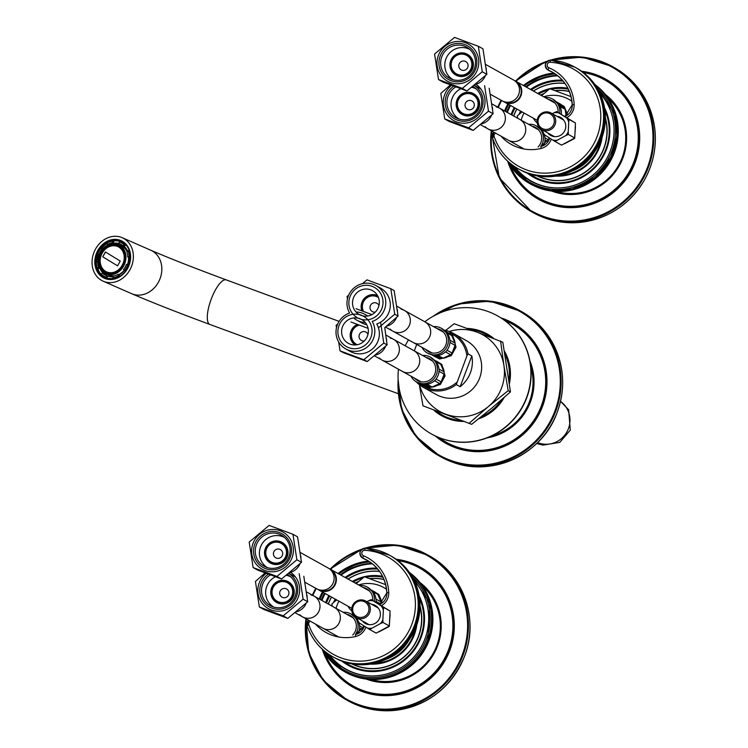 <?xml version="1.0" encoding="UTF-8"?>
<svg xmlns="http://www.w3.org/2000/svg" width="748" height="748" viewBox="0 0 748 748"><rect width="100%" height="100%" fill="white"/><g stroke="black" fill="none" stroke-linecap="round" stroke-linejoin="round"><path stroke-width="1.12" d="M551.697 191.067A55.791 54.445 -60.9 0 0 622.906 158.043A55.791 54.445 -60.9 0 0 605.422 94.538M510.286 165.635A67.666 66.03 -60.9 0 0 538.934 198.183A67.666 66.03 -60.9 0 0 633.771 162.082A67.666 66.03 -60.9 0 0 604.749 79.943A67.666 66.03 -60.9 0 0 583.375 72.575M352.654 609.19A8.312 8.106 119.1 0 1 365.033 602.037A8.312 8.106 119.1 0 1 364.734 616.343A8.312 8.106 119.1 0 1 352.654 609.19M351.71 609.311A9.5 9.266 119.1 0 1 365.65 601.018A9.5 9.266 119.1 0 1 369.129 613.818A9.5 9.266 119.1 0 1 351.71 609.311M367.371 560.364A40.364 39.392 -60.9 0 0 363.921 558.719A40.364 39.392 119.1 0 1 367.371 560.364M310.261 621.158A2.861 2.796 -60.9 0 0 308.812 624.683L307.054 625.739A58.166 56.764 -60.9 0 0 332.813 656.772L333.72 657.268A58.166 56.764 -60.9 0 0 411.606 634.052A58.166 56.764 -60.9 0 0 390.288 555.624L391.195 556.129A58.166 56.764 119.1 0 1 412.513 634.556A58.166 56.764 119.1 0 1 334.627 657.773L333.72 657.268A58.166 56.764 -60.9 0 0 411.606 634.052A58.166 56.764 -60.9 0 0 390.288 555.624L389.39 555.119A58.166 56.764 -60.9 0 0 365.454 548.191A2.375 0.468 -86.8 0 0 365.407 548.181C359.405 549.976 358.442 553.24 362.509 557.971A5.236 5.114 -60.9 0 0 363.014 558.214L364.828 559.224A40.364 39.392 119.1 0 1 367.82 560.626M365.361 548.191A5.236 5.114 -60.9 0 0 362.509 557.971L363.416 558.476A5.236 5.114 -60.9 0 0 363.921 558.719A5.236 5.114 -60.9 0 1 363.416 558.476L364.323 558.98A5.236 5.114 119.1 0 0 364.828 559.224M371.915 628.208L380.433 623.589A13.941 13.604 -60.9 0 0 382.883 619.69L383.35 609.985A13.941 13.604 -60.9 0 0 381.274 605.964L371.214 599.597L390.073 611.013L389.353 626.001L376.188 633.135L369.783 629.573L371.915 628.208A13.941 13.604 -60.9 0 1 367.399 628.077L359.349 623A13.941 13.604 -60.9 0 1 357.273 618.97L357.32 618.119M362.369 620.924A10.266 10.014 -60.9 0 0 380.358 615.034A10.266 10.014 -60.9 0 0 371.606 604.328M373.224 600.878A13.941 13.604 -60.9 0 0 368.708 600.747L366.913 601.719M356.459 618.493L357.273 618.951L357.338 621.719L359.349 623M367.399 628.077L369.783 629.573M380.433 623.589L382.948 622.439L389.353 626.001M382.948 622.439L382.883 619.69M383.35 609.985L383.668 607.451L390.073 611.013M383.668 607.451L381.274 605.964M371.214 599.597L368.708 600.747M401.237 309.261A11.874 11.585 119.1 0 1 409.558 324.866A11.874 11.585 119.1 0 1 390.204 329.092M433.503 326.614A14.249 13.903 119.1 0 1 448.398 341.322A14.249 13.903 119.1 0 1 421.956 347.362M436.972 328.55A12.464 12.164 119.1 0 1 445.069 346.642A12.464 12.164 119.1 0 1 425.425 349.288M446.369 331.934A13.651 13.324 119.1 0 1 448.323 332.823A13.651 13.324 119.1 0 1 448.361 332.851A13.651 13.324 119.1 0 1 453.363 351.251A13.651 13.324 119.1 0 1 435.084 356.703A13.651 13.324 119.1 0 1 435.065 356.693A13.651 13.324 119.1 0 1 433.26 355.487L432.559 355.104M448.361 332.851L448.323 332.823A13.651 13.324 119.1 0 1 450.1 334.019L445.668 331.551M446.799 332.804L451.717 335.543A13.651 13.324 119.1 0 1 455.008 343.033L450.006 340.247A13.651 13.324 119.1 0 1 450.053 342.509L455.055 345.296A13.651 13.324 119.1 0 1 452.11 353.056L447.108 350.27A13.651 13.324 119.1 0 1 445.556 351.943L450.567 354.73A13.651 13.324 119.1 0 1 443.106 358.217L438.094 355.431A13.651 13.324 119.1 0 1 435.86 355.534L440.871 358.32A13.651 13.324 119.1 0 1 435.046 356.684L435.084 356.703M449.95 342.453L450.053 342.509A110.087 3.553 -159.2 0 0 449.95 342.434A13.754 13.417 119.1 0 1 447.005 350.195A110.087 3.553 20.8 0 1 447.108 350.27M445.556 351.943A110.087 14.287 -115.1 0 1 445.406 351.925A13.754 13.417 119.1 0 1 437.945 355.412A110.087 14.287 64.9 0 0 438.094 355.431L438.048 355.403M435.86 355.534A110.087 23.749 -69.6 0 1 435.794 355.524A110.087 23.749 -69.6 0 1 435.626 355.515A13.754 13.417 119.1 0 1 435.224 355.496L427.51 353.168M441.367 328.279L447.407 333.608A13.754 13.417 119.1 0 1 449.894 340.097A110.087 19.308 -23.7 0 1 450.006 340.247M451.717 335.543L455.008 343.033M440.871 358.32L433.26 355.487M450.567 354.73L443.106 358.217M455.055 345.296L452.11 353.056M398.432 369.203A67.666 66.03 -60.9 0 0 431.587 434.036A67.666 66.03 -60.9 0 0 526.414 397.936A67.666 66.03 -60.9 0 0 497.392 315.787A67.666 66.03 -60.9 0 0 424.827 321.79A11.874 11.585 119.1 0 1 429.174 337.797A11.874 11.585 119.1 0 1 413.279 342.528L385.491 327.063M397.347 309.644A14.249 13.903 119.1 0 1 397.525 311.131M396.505 317.526A14.249 13.903 119.1 0 1 386.576 326.184M377.703 295.862A11.631 11.351 -60.9 0 0 362.144 310.962M378.46 297.526A10.547 10.294 -60.9 0 0 363.575 311.495M378.946 305.549A4.75 4.638 -60.9 0 0 370.288 305.82A4.75 4.638 -60.9 0 0 375.3 312.094M377.506 295.516A11.874 11.585 -60.9 0 0 361.892 310.869M353.43 297.947A13.651 13.324 119.1 0 1 372.569 290.663A13.651 13.324 119.1 0 1 377.572 309.074A13.651 13.324 119.1 0 1 353.43 297.947M349.999 296.666A17.4 16.989 119.1 0 1 379.245 291.468A17.4 16.989 119.1 0 1 368.54 319.639A17.4 16.989 119.1 0 1 349.999 296.666M394.738 314.225L398.067 316.067L394.149 290.57L390.83 288.719L394.738 314.225L378.451 327.83M380.582 322.201L383.789 343.061L387.109 344.912L384.762 327.643L398.067 316.067M368.091 328.363L350.98 322.005M347.437 298.91L347.072 296.498L348.661 295.17M362.425 283.679L366.988 279.855L390.83 288.719M376.001 285.558L380.526 288.083A19.775 19.298 119.1 0 1 390.213 307.045A19.775 19.298 119.1 0 1 376.749 323.987A19.775 19.298 119.1 0 1 373.729 347.764A19.775 19.298 119.1 0 1 350.335 351.485L345.81 348.961A19.775 19.298 119.1 0 1 337.32 324.95A19.775 19.298 119.1 0 1 349.578 313.047A19.775 19.298 119.1 0 1 348.278 296.115A19.775 19.298 119.1 0 1 376.001 285.558A19.775 19.298 119.1 0 1 385.688 304.52A19.775 19.298 119.1 0 1 372.224 321.472A19.775 19.298 119.1 0 1 369.203 345.249A19.775 19.298 119.1 0 1 345.81 348.961M366.716 324.651A19.775 19.298 119.1 0 1 361.284 322.64L356.759 320.125A19.775 19.298 119.1 0 1 353.645 317.947M365.248 322.5A19.775 19.298 119.1 0 1 356.759 320.125M329.344 568.76A11.874 11.585 119.1 0 1 335.6 583.73A11.874 11.585 119.1 0 1 317.872 589.368M331.055 570.266A11.351 11.08 119.1 0 1 320.06 590.032M359.545 585.478A14.249 13.903 119.1 0 1 374.327 601.327M351.812 610.882A14.249 13.903 119.1 0 1 347.998 606.226M363.023 587.414A12.464 12.164 119.1 0 1 372.682 600.41M372.42 590.808A13.651 13.324 119.1 0 1 374.365 591.696A13.651 13.324 119.1 0 1 374.411 591.715A13.651 13.324 119.1 0 1 381.171 603.627M374.411 591.715L374.365 591.696A13.651 13.324 119.1 0 1 376.151 592.884L371.719 590.415M372.841 591.677L377.759 594.417A13.651 13.324 119.1 0 1 381.059 601.906L376.048 599.12A13.651 13.324 119.1 0 1 376.104 601.373L380.676 603.926M376.001 601.317L376.104 601.373A110.087 3.553 -159.2 0 0 376.001 601.308A13.754 13.417 119.1 0 1 375.917 602.205M367.418 587.143L373.458 592.472A13.754 13.417 119.1 0 1 375.945 598.961A110.087 19.308 -23.7 0 1 376.048 599.12M377.759 594.417L381.059 601.906M300.313 552.51L328.25 568.059A11.874 11.585 119.1 0 1 332.598 584.066A11.874 11.585 119.1 0 1 316.703 588.807L304.978 582.281M300.761 555.923A14.249 13.903 119.1 0 1 300.948 557.41M299.929 563.805A14.249 13.903 119.1 0 1 290 572.454M284.399 537.419A17.335 16.914 -60.9 0 0 260.547 546.9A17.335 16.914 -60.9 0 0 267.55 567.695M265.484 548.686A11.631 11.351 -60.9 0 0 277.882 564.039A11.631 11.351 -60.9 0 0 285.035 545.208A11.631 11.351 -60.9 0 0 265.484 548.686M266.484 549.06A10.547 10.294 -60.9 0 0 277.723 562.973A10.547 10.294 -60.9 0 0 284.203 545.9A10.547 10.294 -60.9 0 0 266.484 549.06M273.703 552.099A4.75 4.638 -60.9 0 0 282.099 555.96A4.75 4.638 -60.9 0 0 280.36 549.565A4.75 4.638 -60.9 0 0 273.703 552.099M265.316 548.63A11.874 11.585 -60.9 0 0 286.306 558.307A11.874 11.585 -60.9 0 0 281.949 542.3A11.874 11.585 -60.9 0 0 265.316 548.63M270.496 563.094A11.874 11.585 -60.9 0 0 270.589 563.141A11.874 11.585 -60.9 0 0 286.484 558.401A11.874 11.585 -60.9 0 0 282.043 542.347M253.02 543.385A21.299 20.785 119.1 0 1 288.803 537.017A21.299 20.785 119.1 0 1 275.713 571.481A21.299 20.785 119.1 0 1 253.02 543.385M290.215 557.204A19.336 18.868 -60.9 0 0 269.607 531.697A19.336 18.868 -60.9 0 0 257.723 562.982A19.336 18.868 -60.9 0 0 290.215 557.204M296.872 559.785L276.947 576.428L253.114 567.564L249.196 542.057L269.121 525.414L292.964 534.278L296.872 559.785L301.481 562.346L297.573 536.84L292.964 534.278M276.947 576.428L281.566 578.989L301.481 562.346M253.114 567.564L257.723 570.126L281.566 578.989M288.934 556.764A17.746 17.316 -60.9 0 0 257.555 542.3A17.746 17.316 -60.9 0 0 264.063 566.236A17.746 17.316 -60.9 0 0 288.934 556.764M283.511 536.671A17.746 17.316 -60.9 0 0 278.443 535.643M262.903 563.562A17.746 17.316 -60.9 0 0 266.447 567.33M538.036 121.176A8.312 8.106 119.1 0 1 550.416 114.014A8.312 8.106 119.1 0 1 550.117 128.329A8.312 8.106 119.1 0 1 538.036 121.176M537.092 121.298A9.5 9.266 119.1 0 1 551.033 113.004A9.5 9.266 119.1 0 1 554.511 125.804A9.5 9.266 119.1 0 1 537.092 121.298M552.753 72.35A40.364 39.392 -60.9 0 0 549.303 70.705A40.364 39.392 119.1 0 1 552.753 72.35M495.644 133.144A2.861 2.796 -60.9 0 0 494.185 136.66L492.436 137.726A58.166 56.764 -60.9 0 0 518.196 168.749L519.093 169.254A58.166 56.764 -60.9 0 0 596.988 146.038A58.166 56.764 -60.9 0 0 575.67 67.6L576.577 68.105A58.166 56.764 119.1 0 1 597.895 146.543A58.166 56.764 119.1 0 1 520 169.759L519.093 169.254A58.166 56.764 -60.9 0 0 596.988 146.038A58.166 56.764 -60.9 0 0 575.67 67.6L574.763 67.105A58.166 56.764 -60.9 0 0 550.827 60.177A2.375 0.468 -86.8 0 1 550.827 60.177C544.787 61.962 543.815 65.226 547.891 69.957A5.236 5.114 -60.9 0 0 548.396 70.2L550.21 71.21A40.364 39.392 119.1 0 1 553.202 72.603M550.743 60.177A5.236 5.114 -60.9 0 0 547.891 69.957L548.798 70.452A5.236 5.114 -60.9 0 0 549.303 70.705A5.236 5.114 -60.9 0 1 548.798 70.452L549.705 70.957A5.236 5.114 119.1 0 0 550.21 71.21M557.297 140.194L565.815 135.575A13.941 13.604 -60.9 0 0 568.265 131.676L568.723 121.971A13.941 13.604 -60.9 0 0 566.657 117.941L556.596 111.583L575.455 122.999L574.735 137.987L561.57 145.121L555.166 141.559L557.297 140.194A13.941 13.604 -60.9 0 1 552.781 140.063L544.722 134.977A13.941 13.604 -60.9 0 1 542.655 130.956L542.693 130.096M547.751 132.91A10.266 10.014 -60.9 0 0 565.74 127.01A10.266 10.014 -60.9 0 0 556.989 116.314M558.606 112.864A13.941 13.604 -60.9 0 0 554.09 112.733L552.295 113.705M541.832 130.479L542.655 130.937L542.721 133.705L544.722 134.977M552.781 140.063L555.166 141.559M565.815 135.575L568.33 134.425L574.735 137.987M568.33 134.425L568.265 131.676M568.723 121.971L569.041 119.437L575.455 122.999M569.041 119.437L566.657 117.941M556.596 111.583L554.09 112.733M500.571 340.995L503.928 365.576A43.926 42.86 -60.9 0 0 476.906 332.112L502.834 342.247L510.454 391.915L491.511 408.371L471.651 424.322L422.975 405.809L419.506 385.8M471.651 424.322L422.975 405.809M445.032 330.925L454.148 323.734L476.906 332.112A43.926 42.86 -60.9 0 0 449.249 331.486M419.544 384.846A43.926 42.86 -60.9 0 0 445.733 414.186A43.926 42.86 -60.9 0 0 488.341 406.613A43.926 42.86 -60.9 0 0 503.928 365.576L508.191 390.652L488.341 406.613L469.389 423.069M510.454 391.915L508.191 390.652M497.504 315.852A67.666 66.03 119.1 0 1 497.616 315.918A67.666 66.03 119.1 0 1 526.639 398.058A67.666 66.03 119.1 0 1 431.811 434.158A67.666 66.03 119.1 0 1 431.699 434.102M408.511 339.873A67.666 66.03 -60.9 0 0 405.21 345.8M390.288 338.096A11.874 11.585 119.1 0 1 398.6 353.701A11.874 11.585 119.1 0 1 379.245 357.927M422.545 355.45A14.249 13.903 119.1 0 1 437.44 370.157A14.249 13.903 119.1 0 1 410.998 376.197M426.014 357.385A12.464 12.164 119.1 0 1 434.111 375.477A12.464 12.164 119.1 0 1 414.476 378.133M437.384 361.667A13.651 13.324 119.1 0 1 437.412 361.686A13.651 13.324 119.1 0 1 442.414 380.096A13.651 13.324 119.1 0 1 424.125 385.538A13.651 13.324 119.1 0 1 424.107 385.529L424.088 385.519A13.651 13.324 119.1 0 1 422.311 384.322L421.61 383.939M435.42 360.779A13.651 13.324 119.1 0 1 439.141 362.855L434.719 360.386M435.841 361.639L440.759 364.379A13.651 13.324 119.1 0 1 444.05 371.868L439.048 369.082A13.651 13.324 119.1 0 1 439.095 371.345L444.106 374.131A13.651 13.324 119.1 0 1 441.152 381.891L436.149 379.114A13.651 13.324 119.1 0 1 434.607 380.779L439.609 383.565A13.651 13.324 119.1 0 1 432.148 387.053L427.145 384.266A13.651 13.324 119.1 0 1 424.911 384.369L429.913 387.155A13.651 13.324 119.1 0 1 424.088 385.519M438.992 371.289L439.095 371.345A110.087 3.553 -159.2 0 0 439.001 371.27A13.754 13.417 119.1 0 1 436.047 379.04A110.087 3.553 20.8 0 1 436.149 379.114M434.607 380.779A110.087 14.287 -115.1 0 1 434.448 380.76A13.754 13.417 119.1 0 1 426.986 384.257A110.087 14.287 64.9 0 0 427.145 384.266L427.089 384.238M424.911 384.369A110.087 23.749 -69.6 0 1 424.836 384.369A110.087 23.749 -69.6 0 1 424.677 384.36A13.754 13.417 119.1 0 1 424.275 384.332L416.561 382.004M430.418 357.114L436.458 362.443A13.754 13.417 119.1 0 1 438.945 368.932A110.087 19.308 -23.7 0 1 439.048 369.082M440.759 364.379L444.05 371.868M429.913 387.155L422.311 384.322M439.609 383.565L432.148 387.053M444.106 374.131L441.152 381.891M385.94 335.076L413.868 350.625A11.874 11.585 119.1 0 1 418.226 366.632A11.874 11.585 119.1 0 1 402.331 371.373L374.533 355.898M386.389 338.489A14.249 13.903 119.1 0 1 386.566 339.975M385.557 346.361A14.249 13.903 119.1 0 1 375.627 355.019M357.675 324.492A11.631 11.351 -60.9 0 0 355.459 344.978M359.255 325.081A10.547 10.294 -60.9 0 0 357.273 344.753M367.988 334.384A4.75 4.638 -60.9 0 0 359.33 334.655A4.75 4.638 -60.9 0 0 364.351 340.929M357.413 324.398A11.874 11.585 -60.9 0 0 355.066 344.996M342.481 326.783A13.651 13.324 119.1 0 1 361.611 319.499A13.651 13.324 119.1 0 1 366.614 337.909A13.651 13.324 119.1 0 1 342.481 326.783M339.04 325.511A17.4 16.989 119.1 0 1 368.287 320.303A17.4 16.989 119.1 0 1 357.591 348.475A17.4 16.989 119.1 0 1 339.04 325.511M383.789 343.061L363.865 359.704L367.184 361.555L387.109 344.912M363.865 359.704L340.031 350.84L343.351 352.691L367.184 361.555M340.031 350.84L338.666 341.958M336.488 327.755L336.114 325.333L337.713 324.006M356.039 308.69L371.924 314.599M356.095 312.01A19.775 19.298 119.1 0 1 365.043 314.394A19.775 19.298 119.1 0 1 367.511 316.03M496.279 106.927A11.874 11.585 119.1 0 1 504.591 122.532A11.874 11.585 119.1 0 1 485.246 126.758M528.537 124.28A14.249 13.903 119.1 0 1 542.711 133.537M542.786 133.742A14.249 13.903 119.1 0 1 540.813 146.458M532.015 126.216A12.464 12.164 119.1 0 1 538.111 146.991M541.412 129.61A13.651 13.324 119.1 0 1 542.693 130.143M540.711 129.217L542.683 130.32M544.235 134.668A13.754 13.417 119.1 0 1 544.937 137.763A110.087 19.308 -23.7 0 1 545.04 137.922L548.873 140.054M545.04 137.922A13.651 13.324 119.1 0 1 545.096 140.175L547.873 141.727M544.993 140.119L545.096 140.175A110.087 3.553 -159.2 0 0 544.993 140.1A13.754 13.417 119.1 0 1 543.562 145.449M536.41 125.944L542.45 131.274A13.754 13.417 119.1 0 1 542.665 131.583M548.611 137.436L549.322 139.044M491.932 103.907L519.869 119.456A11.874 11.585 119.1 0 1 524.217 135.463A11.874 11.585 119.1 0 1 508.322 140.203L480.525 124.729M492.38 107.319A14.249 13.903 119.1 0 1 492.567 108.806M491.548 115.201A14.249 13.903 119.1 0 1 481.619 123.85M460.796 88.741A17.335 16.914 -60.9 0 0 459.169 119.091M476.018 88.816A17.335 16.914 -60.9 0 0 471.773 87.301M457.112 100.082A11.631 11.351 -60.9 0 0 469.501 115.435A11.631 11.351 -60.9 0 0 476.654 96.604A11.631 11.351 -60.9 0 0 457.112 100.082M458.103 100.447A10.547 10.294 -60.9 0 0 469.342 114.369A10.547 10.294 -60.9 0 0 475.822 97.296A10.547 10.294 -60.9 0 0 458.103 100.447M465.321 103.486A4.75 4.638 -60.9 0 0 473.718 107.357A4.75 4.638 -60.9 0 0 471.979 100.952A4.75 4.638 -60.9 0 0 465.321 103.486M456.935 100.026A11.874 11.585 -60.9 0 0 477.925 109.694A11.874 11.585 -60.9 0 0 473.578 93.687A11.874 11.585 -60.9 0 0 456.935 100.026M462.114 114.491A11.874 11.585 -60.9 0 0 462.208 114.538A11.874 11.585 -60.9 0 0 478.103 109.797A11.874 11.585 -60.9 0 0 473.662 93.743M475.924 84.3A21.299 20.785 119.1 0 1 482.245 112.219A21.299 20.785 119.1 0 1 455.111 121.307A21.299 20.785 119.1 0 1 444.649 94.781A21.299 20.785 119.1 0 1 451.605 85.337M453.765 86.142A19.336 18.868 -60.9 0 0 452.185 117.202A19.336 18.868 -60.9 0 0 481.834 108.6A19.336 18.868 -60.9 0 0 474.11 85.459M484.582 85.674L488.491 111.172L468.575 127.814L444.733 118.96L440.824 93.453L450.427 84.898M468.575 127.814L473.185 130.386L493.11 113.743L489.192 88.236M488.491 111.172L493.11 113.743M444.733 118.96L449.342 121.522L473.185 130.386M455.803 86.908A17.746 17.316 -60.9 0 0 455.682 117.632A17.746 17.316 -60.9 0 0 480.553 108.161A17.746 17.316 -60.9 0 0 472.773 86.525M475.13 88.068A17.746 17.316 -60.9 0 0 471.876 87.226M454.522 114.958A17.746 17.316 -60.9 0 0 458.066 118.726M131.583 266.185A23.74 20.018 113.7 0 1 103.168 281.192A23.74 20.018 113.7 0 1 94.379 251.403A23.74 20.018 113.7 0 1 122.251 237.714A23.74 20.018 113.7 0 1 131.583 266.185M487.182 437.87A55.791 54.445 -60.9 0 0 529.949 361.022M439.356 437.739A67.666 66.03 -60.9 0 0 446.378 442.274A67.666 66.03 -60.9 0 0 536.989 415.262A67.666 66.03 -60.9 0 0 512.193 324.024A67.666 66.03 -60.9 0 0 504.638 320.443M530.762 366.548A54.604 53.286 119.1 0 1 492.306 435.645M500.908 317.881A68.853 67.189 119.1 0 1 542.983 405.154A68.853 67.189 119.1 0 1 454.99 447.556A68.853 67.189 119.1 0 1 435.214 435.925M512.193 324.024L512.548 324.23A67.666 66.03 119.1 0 1 539.626 410.989A67.666 66.03 119.1 0 1 455.635 446.565A67.666 66.03 119.1 0 1 446.743 442.47L446.378 442.274M310.897 594.941A11.874 11.585 119.1 0 1 319.218 610.555A11.874 11.585 119.1 0 1 299.864 614.772M343.164 612.303A14.249 13.903 119.1 0 1 357.338 621.551M357.404 621.756A14.249 13.903 119.1 0 1 355.431 634.472M346.633 614.23A12.464 12.164 119.1 0 1 352.729 635.015M356.029 617.624A13.651 13.324 119.1 0 1 357.31 618.166M355.328 617.24L357.31 618.334M358.853 622.682A13.754 13.417 119.1 0 1 359.564 625.777A110.087 19.308 -23.7 0 1 359.666 625.936L363.491 628.068M359.666 625.936A13.651 13.324 119.1 0 1 359.713 628.198L362.49 629.741M359.61 628.142L359.713 628.198A110.087 3.553 -159.2 0 0 359.61 628.124A13.754 13.417 119.1 0 1 358.18 633.472M351.027 613.958L357.067 619.288A13.754 13.417 119.1 0 1 357.282 619.596M363.229 625.45L363.939 627.058M306.549 591.93L334.487 607.47A11.874 11.585 119.1 0 1 338.835 623.477A11.874 11.585 119.1 0 1 322.94 628.217L295.151 612.752M307.007 595.333A14.249 13.903 119.1 0 1 307.185 596.82M306.166 603.215A14.249 13.903 119.1 0 1 296.236 611.864M275.414 576.764A17.335 16.914 -60.9 0 0 273.787 607.105M290.635 576.83A17.335 16.914 -60.9 0 0 286.4 575.324M271.73 588.096A11.631 11.351 -60.9 0 0 284.128 603.449A11.631 11.351 -60.9 0 0 291.271 584.618A11.631 11.351 -60.9 0 0 271.73 588.096M272.721 588.47A10.547 10.294 -60.9 0 0 283.959 602.383A10.547 10.294 -60.9 0 0 290.448 585.31A10.547 10.294 -60.9 0 0 272.721 588.47M279.948 591.509A4.75 4.638 -60.9 0 0 288.335 595.371A4.75 4.638 -60.9 0 0 286.596 588.975A4.75 4.638 -60.9 0 0 279.948 591.509M271.552 588.04A11.874 11.585 -60.9 0 0 292.543 597.717A11.874 11.585 -60.9 0 0 288.195 581.71A11.874 11.585 -60.9 0 0 271.552 588.04M276.741 602.505A11.874 11.585 -60.9 0 0 292.72 597.811A11.874 11.585 -60.9 0 0 288.279 581.757M290.551 572.314A21.299 20.785 119.1 0 1 296.863 600.233A21.299 20.785 119.1 0 1 269.729 609.33A21.299 20.785 119.1 0 1 259.266 582.795A21.299 20.785 119.1 0 1 266.232 573.351M268.382 574.165A19.336 18.868 -60.9 0 0 266.802 605.226A19.336 18.868 -60.9 0 0 296.451 596.614A19.336 18.868 -60.9 0 0 288.728 573.482M299.2 573.688L303.118 599.195L283.193 615.838L259.35 606.974L255.442 581.467L265.044 572.912M283.193 615.838L287.802 618.4L307.727 601.757L303.81 576.259M303.118 599.195L307.727 601.757M259.35 606.974L263.969 609.545L287.802 618.4M270.421 574.922A17.746 17.316 -60.9 0 0 270.299 605.646A17.746 17.316 -60.9 0 0 295.17 596.175A17.746 17.316 -60.9 0 0 287.391 574.539M289.747 576.082A17.746 17.316 -60.9 0 0 286.503 575.24M269.149 602.972A17.746 17.316 -60.9 0 0 272.683 606.74M124.159 259.145A13.829 11.659 -66.3 0 0 110.237 246.288A13.829 11.659 -66.3 0 0 101.345 266.54A13.829 11.659 -66.3 0 0 120.232 268.083M120.26 261.061L117.576 265.858L102.738 256.779L105.421 251.983L120.26 261.061M98.643 267.419L97.362 268.139A18.878 15.914 113.7 0 1 96.286 262.052L97.651 261.837A17.307 14.595 113.7 0 0 98.643 267.419L99.521 267.803M99.634 268.027L97.951 268.981L97.044 268.532L97.362 268.139M96.286 262.052L96.015 262.305A19.588 16.521 113.7 0 0 97.062 268.41M98.96 254.544L97.708 254.105A18.878 15.914 113.7 0 1 100.905 248.392L101.887 249.318A17.307 14.595 113.7 0 0 100.232 251.814A17.307 14.595 113.7 0 0 98.96 254.544L99.185 254.647M99.166 254.713L97.708 254.105M100.905 248.392L102.373 249.187M107.329 244.549L106.842 243.203A18.878 15.914 113.7 0 1 112.443 241.211L112.462 242.726A17.307 14.595 113.7 0 0 107.329 244.549L107.974 244.839M112.583 240.706A19.588 16.521 113.7 0 0 106.964 242.735L106.842 243.203M112.443 241.211L112.677 240.66L113.603 241.034L113.631 243.24L112.462 242.726M118.848 243.287L119.409 241.819A18.878 15.914 113.7 0 1 124.14 244.708L123.186 245.933A17.307 14.595 113.7 0 0 119.671 243.605A17.307 14.595 113.7 0 0 118.848 243.287L120.017 243.801A17.307 14.595 113.7 0 0 113.631 243.24M119.998 241.295L120.933 241.669A19.588 16.521 113.7 0 0 120.017 241.305L119.409 241.819M124.14 244.708L125.627 244.615M126.777 251.487L128.058 250.767A18.878 15.914 113.7 0 1 129.142 256.844L127.768 257.06A17.307 14.595 113.7 0 0 126.777 251.487M129.254 250.711L128.058 250.767M129.142 256.844L130.274 256.975M126.468 264.353L127.712 264.801A18.878 15.914 113.7 0 1 124.514 270.514L123.532 269.589A17.307 14.595 113.7 0 0 126.468 264.353M128.759 265.213L127.712 264.801M124.514 270.514L125.458 271.141M118.091 274.348L118.586 275.703A18.878 15.914 113.7 0 1 112.976 277.695L112.957 276.18A17.307 14.595 113.7 0 0 118.091 274.348L119.259 274.862L119.792 276.321M119.381 276.573L118.586 275.703M112.976 277.695L113.752 278.724M101.232 252.609A14.474 12.211 113.7 0 1 117.492 245.737A14.474 12.211 113.7 0 1 122.85 263.904A14.474 12.211 113.7 0 1 105.851 272.253A14.474 12.211 113.7 0 1 101.232 252.609M114.734 275.778A15.979 13.473 113.7 0 1 108.236 274.937L105.599 273.787C97.857 269.028 96.127 261.791 100.391 252.057C107.88 243.755 113.902 241.239 118.446 244.512A15.979 13.473 113.7 0 1 124.364 264.568A15.979 13.473 113.7 0 1 105.599 273.787A15.979 13.473 113.7 0 1 100.494 252.095A15.979 13.473 113.7 0 1 118.446 244.512L121.083 245.671A15.979 13.473 113.7 0 1 126.973 251.375M128.544 257.406A15.979 13.473 113.7 0 1 127.412 264.699M124.215 270.224A15.979 13.473 113.7 0 1 118.633 274.591M114.556 243.558A17.307 14.595 113.7 0 1 120.624 244.082M106.917 275.769A17.307 14.595 113.7 0 1 102.261 271.571M125.711 244.708L124.355 246.447L123.186 245.933M124.355 246.447A17.307 14.595 113.7 0 1 127.562 251.048M130.274 257.368L127.768 257.06M128.937 257.574A17.307 14.595 113.7 0 1 127.665 264.783M124.439 270.439A17.307 14.595 113.7 0 1 119.259 274.862M112.967 276.825A17.307 14.595 113.7 0 1 107.74 276.134L106.571 275.619A17.307 14.595 113.7 0 1 105.758 275.292A17.307 14.595 113.7 0 1 102.233 272.964L103.402 273.478A17.307 14.595 113.7 0 1 100.419 269.383M106.571 275.619L106.01 277.087A18.878 15.914 113.7 0 1 101.289 274.198L102.233 272.964M106.983 243.586A19.588 16.521 -66.3 0 0 101.625 248.486M119.773 241.333A19.588 16.521 -66.3 0 0 113.603 241.034M107.74 276.134L106.927 278.265A19.588 16.521 -66.3 0 0 109.919 278.976M106.927 278.265L106.01 277.087M97.951 268.981A19.588 16.521 -66.3 0 0 101.158 274.385M98.315 254.414A19.588 16.521 -66.3 0 0 96.829 261.968M101.289 274.198L101.204 274.909A19.588 16.521 113.7 0 0 105.188 277.536L106.216 277.994A19.588 16.521 -66.3 0 0 109.124 278.911M105.964 272.3A14.474 12.211 113.7 0 1 99.288 260.865A14.474 12.211 113.7 0 1 101.448 252.702A14.474 12.211 113.7 0 1 104.664 248.617A14.474 12.211 113.7 0 1 117.604 245.793M99.288 260.959A14.838 12.51 113.7 0 1 101.504 252.684A14.838 12.51 113.7 0 1 104.739 248.551M102.738 256.779L117.576 265.849M105.487 252.029L102.813 256.807M514.727 80.737A11.874 11.585 119.1 0 1 511.903 103.299A11.874 11.585 119.1 0 1 503.254 101.354M516.438 82.252A11.351 11.08 119.1 0 1 505.433 102.018M544.927 97.464A14.249 13.903 119.1 0 1 559.71 113.313M537.195 122.859A14.249 13.903 119.1 0 1 533.38 118.212M548.396 99.4A12.464 12.164 119.1 0 1 558.055 112.396M557.297 102.607L557.354 102.644A13.651 13.324 119.1 0 1 559.747 103.673L559.794 103.701A13.651 13.324 119.1 0 1 559.794 103.701A13.651 13.324 119.1 0 1 566.554 115.613M558.793 104.402A110.087 23.861 -54.2 0 1 558.934 104.598A13.651 13.324 119.1 0 1 560.093 106.506L565.105 109.292A13.651 13.324 119.1 0 1 566.507 115.631M559.747 103.673A13.651 13.324 119.1 0 1 563.936 107.385L558.943 104.598M560.046 106.478L560.093 106.506A110.087 14.951 171.3 0 0 560 106.375A13.754 13.417 119.1 0 1 561.29 114.192M565.105 109.292L566.114 115.875M557.354 102.644L563.936 107.385M485.695 64.496L513.624 80.045A11.874 11.585 119.1 0 1 517.981 96.053A11.874 11.585 119.1 0 1 502.086 100.793L490.361 94.267M486.144 67.909A14.249 13.903 119.1 0 1 486.322 69.396M485.312 75.791A14.249 13.903 119.1 0 1 475.382 84.44M469.781 49.396A17.335 16.914 -60.9 0 0 445.107 61.757A17.335 16.914 -60.9 0 0 452.933 79.671M459.768 53.239A11.631 11.351 -60.9 0 0 452.615 72.06A11.631 11.351 -60.9 0 0 472.166 68.582A11.631 11.351 -60.9 0 0 459.768 53.239M459.927 54.295A10.547 10.294 -60.9 0 0 453.447 71.369A10.547 10.294 -60.9 0 0 471.175 68.218A10.547 10.294 -60.9 0 0 459.927 54.295M462.713 61.046A4.75 4.638 -60.9 0 0 461.123 69.845A4.75 4.638 -60.9 0 0 467.481 67.946A4.75 4.638 -60.9 0 0 462.713 61.046M459.777 53.024A11.874 11.585 -60.9 0 0 455.784 75.024A11.874 11.585 -60.9 0 0 471.679 70.284A11.874 11.585 -60.9 0 0 459.777 53.024M455.878 75.071A11.874 11.585 -60.9 0 0 471.866 70.387A11.874 11.585 -60.9 0 0 467.425 54.333M454.691 41.757A21.299 20.785 119.1 0 1 477.383 69.854A21.299 20.785 119.1 0 1 441.601 76.221A21.299 20.785 119.1 0 1 454.691 41.757M460.796 81.551A19.336 18.868 -60.9 0 0 472.689 50.256A19.336 18.868 -60.9 0 0 440.198 56.035A19.336 18.868 -60.9 0 0 460.796 81.551M462.329 88.404L438.496 79.55L434.579 54.043L454.504 37.4L478.337 46.264L482.254 71.761L462.329 88.404L466.939 90.975L486.864 74.333L482.956 48.826L478.337 46.264M438.496 79.55L443.106 82.112L466.939 90.975M460.74 80.092A17.746 17.316 -60.9 0 0 466.696 47.199A17.746 17.316 -60.9 0 0 442.938 54.286A17.746 17.316 -60.9 0 0 460.74 80.092M468.893 48.657A17.746 17.316 -60.9 0 0 463.825 47.629M448.286 75.548A17.746 17.316 -60.9 0 0 451.829 79.316M482.254 71.761L486.864 74.333M608.255 98.371A54.604 53.286 119.1 0 1 618.68 165.13A54.604 53.286 119.1 0 1 556.447 191.46M581.561 71.238A68.853 67.189 119.1 0 1 639.699 137.09A68.853 67.189 119.1 0 1 582.944 206.551A68.853 67.189 119.1 0 1 507.78 161.549M604.749 79.943L605.244 80.214A67.666 66.03 119.1 0 1 632.312 166.982A67.666 66.03 119.1 0 1 548.321 202.558A67.666 66.03 119.1 0 1 539.43 198.463L538.934 198.183M471.829 355.964L460.151 386.697A30.864 30.116 -60.9 0 0 471.829 355.964L467.977 353.823L466.92 355.889A29.677 28.966 -60.9 0 0 449.567 332.851M467.977 353.823A30.864 30.116 -60.9 0 0 453.251 333.337A30.864 30.116 -60.9 0 0 444.031 330.064M460.151 386.697L456.308 384.556A30.864 30.116 -60.9 0 1 427.286 389.138A30.864 30.116 -60.9 0 1 423.228 387.277A30.864 30.116 -60.9 0 1 416.159 381.77M423.228 387.277L436.355 394.579A30.864 30.116 -60.9 0 0 440.413 396.449A30.864 30.116 -60.9 0 0 478.72 380.218A30.864 30.116 -60.9 0 0 466.378 340.639L453.251 333.337M416.711 344.445L414.28 350.849A30.864 30.116 119.1 0 1 414.299 350.803M466.92 355.889L456.308 384.556M419.469 383.322A29.677 28.966 -60.9 0 0 456.916 382.237M517.644 118.221L517.289 115.893L522.057 111.91M541.58 95.604L549.799 88.741L571.033 96.632M513.624 165.916A56.661 55.296 -60.9 0 0 530.893 181.119A56.661 55.296 -60.9 0 0 601.682 166.149A56.661 55.296 -60.9 0 0 599.971 93.257M557.185 75.314A56.661 55.296 -60.9 0 0 525.694 86.759M509.893 105.141A56.661 55.296 -60.9 0 0 506.667 112.107M513.839 166.056A56.661 55.296 -60.9 0 0 530.977 181.175M557.316 75.417A56.661 55.296 -60.9 0 0 525.881 86.862M510.071 105.244A56.661 55.296 -60.9 0 0 506.845 112.209M573.987 170.03A41.664 40.654 -60.9 0 0 593.117 153.808M569.406 91.611A41.664 40.654 -60.9 0 0 555.072 90.704M543.964 93.612A41.664 40.654 -60.9 0 0 540.729 95.127M559.635 175.369A43.758 42.701 -60.9 0 0 600.915 140.278M568.377 89.246A43.758 42.701 -60.9 0 0 551.201 89.255M548.349 89.947A43.758 42.701 -60.9 0 0 538.644 93.968M521.393 111.536A43.758 42.701 -60.9 0 0 520.561 113.163M516.905 109.04A48.966 47.779 -60.9 0 0 514.082 115.201A48.966 47.779 -60.9 0 0 513.764 116.062M537.662 175.976A48.966 47.779 -60.9 0 0 589.293 168.917A48.966 47.779 -60.9 0 0 605.384 118.539M564.964 83.449A48.966 47.779 -60.9 0 0 533.464 91.088M515.035 108.002A51.21 49.976 -60.9 0 0 512.071 114.463A51.21 49.976 -60.9 0 0 511.866 115.005M529.93 174.078A51.21 49.976 -60.9 0 0 590.789 170.609A51.21 49.976 -60.9 0 0 604.917 110.321M563.132 81.065A51.21 49.976 -60.9 0 0 531.351 89.91M514.774 166.682A56.418 55.053 -60.9 0 0 557.176 187.954M605.665 100.84A56.418 55.053 -60.9 0 0 600.083 93.5M557.793 75.81A56.418 55.053 -60.9 0 0 526.377 87.142M510.547 105.505A56.418 55.053 -60.9 0 0 507.331 112.481M530.145 183.784A59.354 57.923 -60.9 0 0 530.257 183.849L531.164 184.354A59.354 57.923 -60.9 0 0 608.797 163.747A59.354 57.923 -60.9 0 0 594.8 84.412M530.257 183.849A59.354 57.923 -60.9 0 0 607.488 163.877A59.354 57.923 -60.9 0 0 595.071 84.795M366.314 679.081A55.791 54.445 -60.9 0 0 434.036 653.556A55.791 54.445 -60.9 0 0 420.039 582.561M324.903 653.649A67.666 66.03 -60.9 0 0 353.552 686.206A67.666 66.03 -60.9 0 0 444.162 659.194A67.666 66.03 -60.9 0 0 419.366 567.956A67.666 66.03 -60.9 0 0 398.001 560.598M356.198 583.618L364.416 576.755L385.65 584.646M332.271 606.235L331.906 603.907L336.675 599.924M328.241 653.93A56.661 55.296 -60.9 0 0 345.511 669.133A56.661 55.296 -60.9 0 0 424.929 638.904A56.661 55.296 -60.9 0 0 414.588 581.271M371.803 563.337A56.661 55.296 -60.9 0 0 340.312 574.782M324.51 593.155A56.661 55.296 -60.9 0 0 321.285 600.13M371.934 563.44A56.661 55.296 -60.9 0 0 340.499 574.875M324.697 593.258A56.661 55.296 -60.9 0 0 321.472 600.223M328.466 654.079A56.661 55.296 -60.9 0 0 345.604 669.189M384.033 579.625A41.664 40.654 -60.9 0 0 369.699 578.718M358.582 581.626A41.664 40.654 -60.9 0 0 355.347 583.15M388.605 658.053A41.664 40.654 -60.9 0 0 407.744 641.821M374.262 663.383A43.758 42.701 -60.9 0 0 413.616 634.79A43.758 42.701 -60.9 0 0 415.533 628.292M382.995 577.26A43.758 42.701 -60.9 0 0 365.819 577.278M362.967 577.97A43.758 42.701 -60.9 0 0 353.271 581.991M336.02 599.559A43.758 42.701 -60.9 0 0 335.179 601.177M352.28 663.99A48.966 47.779 -60.9 0 0 418.328 636.529A48.966 47.779 -60.9 0 0 420.002 606.553M379.582 571.463A48.966 47.779 -60.9 0 0 348.082 579.102M331.523 597.063A48.966 47.779 -60.9 0 0 328.381 604.075M344.548 662.092A51.21 49.976 -60.9 0 0 420.432 637.324A51.21 49.976 -60.9 0 0 419.535 598.335M377.749 569.078A51.21 49.976 -60.9 0 0 345.969 577.924M329.662 596.016A51.21 49.976 -60.9 0 0 326.483 603.019M420.283 588.854A56.418 55.053 -60.9 0 0 414.701 581.523M372.42 563.824A56.418 55.053 -60.9 0 0 340.995 575.156M325.174 593.519A56.418 55.053 -60.9 0 0 321.949 600.494M329.391 654.696A56.418 55.053 -60.9 0 0 371.793 675.968M344.763 671.807A59.354 57.923 -60.9 0 0 344.884 671.863L345.782 672.368A59.354 57.923 -60.9 0 0 428.969 640.699A59.354 57.923 -60.9 0 0 409.418 572.435M344.884 671.863A59.354 57.923 -60.9 0 0 428.071 640.195A59.354 57.923 -60.9 0 0 409.689 572.809M358.563 584.936A33.239 32.435 119.1 0 1 379.292 585.469A33.239 32.435 119.1 0 1 383.659 587.489A33.239 32.435 119.1 0 1 386.538 589.293M336.058 608.348A33.239 32.435 119.1 0 1 338.928 601.177M422.882 586.385A54.604 53.286 119.1 0 1 436.71 645.814A54.604 53.286 119.1 0 1 371.064 679.474M396.188 559.261A68.853 67.189 119.1 0 1 449.744 650.657A68.853 67.189 119.1 0 1 384.762 695.687A68.853 67.189 119.1 0 1 322.397 649.563M419.366 567.956L419.862 568.237A67.666 66.03 119.1 0 1 448.884 650.377A67.666 66.03 119.1 0 1 354.056 686.477L353.552 686.206M543.674 96.763A33.239 32.435 119.1 0 1 564.403 97.305A33.239 32.435 119.1 0 1 568.77 99.316A33.239 32.435 119.1 0 1 571.921 101.326M521.169 120.176A33.239 32.435 119.1 0 1 524.03 113.004M381.564 605.637A14.249 13.903 -60.9 0 0 388.754 592.528A42.739 41.701 -60.9 0 0 363.491 555.773A2.375 0.514 112.6 0 0 363.014 558.214A40.364 39.392 -60.9 0 1 366.922 560.112C379.18 567.433 385.818 578.354 386.838 592.874L386.884 592.921A40.364 39.392 -60.9 0 0 366.922 560.112M390.082 614.819L389.212 626.478L378.89 631.882M315.497 624.075A42.739 41.701 -60.9 0 0 355.637 636.501A14.249 13.903 -60.9 0 0 365.894 627.133M308.812 624.683A55.791 54.445 -60.9 0 0 371.186 659.895A55.791 54.445 -60.9 0 0 415.318 601.289A55.791 54.445 -60.9 0 0 364.818 550.304A2.861 2.796 -60.9 0 0 363.491 555.773M308.475 620.167A5.236 5.114 -60.9 0 0 307.017 625.627M308.428 620.139L307.017 625.693C311.804 639.306 320.406 649.666 332.813 656.772A58.166 56.764 -60.9 0 0 410.699 633.547A58.166 56.764 -60.9 0 0 389.39 555.119L365.407 548.181A2.375 0.468 -86.8 0 0 364.818 550.304M379.694 604.459A11.874 11.585 -60.9 0 0 386.884 592.921M355.637 636.501L355.599 634.463A11.874 11.585 -60.9 0 0 364.313 626.132M388.754 592.528L386.838 592.874L379.657 604.431M566.947 117.623A14.249 13.903 -60.9 0 0 574.137 104.505A42.739 41.701 -60.9 0 0 548.873 67.759A2.375 0.514 112.6 0 0 548.396 70.2A40.364 39.392 -60.9 0 1 552.305 72.088C564.562 79.41 571.201 90.34 572.22 104.851L572.267 104.907A40.364 39.392 -60.9 0 0 552.305 72.088M575.464 126.805L574.586 138.464L564.273 143.868M500.87 136.061A42.739 41.701 -60.9 0 0 541.019 148.487A14.249 13.903 -60.9 0 0 551.276 139.119M494.185 136.66A55.791 54.445 -60.9 0 0 556.568 171.881A55.791 54.445 -60.9 0 0 600.7 113.275A55.791 54.445 -60.9 0 0 550.201 62.28A2.861 2.796 -60.9 0 0 548.873 67.759M493.858 132.153A5.236 5.114 -60.9 0 0 492.399 137.613M493.811 132.125L492.39 137.679C497.186 151.292 505.788 161.652 518.196 168.749A58.166 56.764 -60.9 0 0 596.081 145.533A58.166 56.764 -60.9 0 0 574.763 67.105L550.79 60.167A2.375 0.468 -86.8 0 0 550.201 62.28M565.077 116.436A11.874 11.585 -60.9 0 0 572.267 104.907M541.019 148.487L540.982 146.44A11.874 11.585 -60.9 0 0 549.696 138.118M574.137 104.505L572.22 104.851L565.039 116.417M509.416 383.677A46.797 45.665 -60.9 0 0 504.423 351.074M493.699 338.395A46.797 45.665 -60.9 0 0 466.892 328.409M434.055 410.4A46.797 45.665 -60.9 0 0 463.769 421.442M478.57 418.899A46.797 45.665 -60.9 0 0 504.18 397.497M469.894 329.513A45.843 44.74 119.1 0 1 490.52 337.198M504.975 354.3A45.843 44.74 119.1 0 1 508.958 380.283M501.562 399.787A45.843 44.74 119.1 0 1 481.226 416.776M460.861 420.376A45.843 44.74 119.1 0 1 436.767 411.419M122.251 237.714L150.713 250.206A23.74 20.018 113.7 0 1 160.044 278.677A23.74 20.018 113.7 0 1 131.629 293.684L103.168 281.192M150.713 250.206C169.263 258.21 194.452 268.111 226.298 279.902A23.74 7.517 110.2 0 0 211.329 298.835A23.74 7.517 110.2 0 0 209.907 324.464C177.5 312.477 151.414 302.22 131.629 293.684M537.597 442.582A23.74 23.169 -60.9 0 0 566.919 431.914A23.74 23.169 -60.9 0 0 560.523 401.377M96.342 253.619A20.598 17.372 113.7 0 1 127.225 245.709A20.598 17.372 113.7 0 1 114.566 279.032A20.598 17.372 113.7 0 1 96.342 253.619M97.259 253.974A19.887 16.765 113.7 0 1 121.054 241.398A19.887 16.765 113.7 0 1 128.862 265.241A19.887 16.765 113.7 0 1 105.066 277.817A19.887 16.765 113.7 0 1 97.259 253.974M433.625 315.993A83.093 81.093 119.1 0 1 519.963 310.691A83.093 81.093 119.1 0 1 553.211 417.244A83.093 81.093 119.1 0 1 450.062 460.936A83.093 81.093 119.1 0 1 439.151 455.906A83.093 81.093 119.1 0 1 398.151 379.741M451.605 461.796A83.093 81.093 119.1 0 1 440.684 456.766L451.605 461.796C492.072 477.935 542.16 454.214 556.895 413.12C565.488 389.876 564.478 367.259 553.866 345.286C546.405 330.766 535.615 319.518 521.506 311.551A83.093 81.093 119.1 0 1 554.754 418.104A83.093 81.093 119.1 0 1 451.605 461.796M437.814 313.87A82.383 80.401 119.1 0 1 560 374.561A82.383 80.401 119.1 0 1 450.184 460.198A82.383 80.401 119.1 0 1 398.553 384.416M97.502 254.03A19.588 16.521 113.7 0 1 100.737 248.224M124.607 243.642A19.588 16.521 -66.3 0 0 121.961 242.128L120.933 241.669A19.588 16.521 113.7 0 1 124.916 244.306M128.983 250.589A19.588 16.521 113.7 0 1 130.105 256.901M128.628 265.157A19.588 16.521 113.7 0 1 125.318 271.085M119.156 276.47A19.588 16.521 113.7 0 1 113.341 278.536M100.662 252.254A15.269 12.875 113.7 0 1 123.626 250.851A15.269 12.875 113.7 0 1 110.732 273.88A15.269 12.875 113.7 0 1 100.662 252.254M106.113 277.91A19.588 16.521 113.7 0 1 105.188 277.536L101.148 274.871M614.192 67.535A83.093 81.093 119.1 0 1 644.645 179.585A83.093 81.093 119.1 0 1 533.38 212.75C547.723 220.623 563.113 223.848 579.541 222.437C607.488 219.099 628.956 205.251 643.925 180.885C652.854 165.196 656.548 148.431 654.996 130.591C651.639 102.663 638.035 81.644 614.192 67.535L612.659 66.684A83.093 81.093 119.1 0 1 643.102 178.725A83.093 81.093 119.1 0 1 531.837 211.899A83.093 81.093 119.1 0 1 491.305 130.732L499.29 177.781L531.837 211.899L533.38 212.75M497.766 107.16A83.093 81.093 119.1 0 1 501.16 100.279L497.757 107.151M547.573 61.065L544.955 62.009L515.512 81.102A83.093 81.093 119.1 0 1 547.536 61.084M550.406 60.158A83.093 81.093 119.1 0 1 612.659 66.684L582.29 57.1L550.369 60.158M498.243 107.422A82.383 80.401 119.1 0 1 501.628 100.541M516.027 81.382A82.383 80.401 119.1 0 1 546.451 62.084M552.174 60.261A82.383 80.401 119.1 0 1 652.35 127.263A82.383 80.401 119.1 0 1 572.304 221.109A82.383 80.401 119.1 0 1 491.829 131.022M509.93 163.129A58.166 56.764 -60.9 0 0 594.613 175.593A58.166 56.764 -60.9 0 0 597.54 88.647M555.287 73.94A58.166 56.764 -60.9 0 0 524.292 85.983M508.612 104.421A58.166 56.764 -60.9 0 0 505.377 111.387M529.921 183.662A59.354 57.923 -60.9 0 0 530.033 183.728L507.462 160.97A59.354 57.923 -60.9 0 0 529.808 183.597A59.354 57.923 -60.9 0 0 606.815 163.952A59.354 57.923 -60.9 0 0 595.23 85.02M523.394 85.478L545.021 74.641L553.885 73.023A59.354 57.923 -60.9 0 0 523.422 85.496M507.827 103.991A59.354 57.923 -60.9 0 0 504.573 110.947L507.799 103.972M530.033 183.728A59.354 57.923 -60.9 0 0 607.152 163.915A59.354 57.923 -60.9 0 0 595.146 84.907L614.791 113.967L616.96 135.818L611.06 157.117L595.202 177.285L572.547 188.954L550.715 190.459L530.033 183.728M572.22 170.937A41.804 40.803 -60.9 0 0 594.389 152.087M569.35 91.462A41.804 40.803 -60.9 0 0 554.848 90.62M544.217 93.397A41.804 40.803 -60.9 0 0 540.636 95.071M555.839 176.098A44.571 43.496 -60.9 0 0 602.187 136.903M567.9 88.283A44.571 43.496 -60.9 0 0 537.728 93.453M520.589 111.097A44.571 43.496 -60.9 0 0 518.906 114.547M516.831 109.002A49.106 47.928 -60.9 0 0 513.998 115.183A49.106 47.928 -60.9 0 0 513.689 116.015M537.129 175.883A49.106 47.928 -60.9 0 0 589.48 169.02A49.106 47.928 -60.9 0 0 605.394 117.838M564.871 83.308A49.106 47.928 -60.9 0 0 533.371 91.032M514.241 107.553A52.023 50.77 -60.9 0 0 511.221 114.126A52.023 50.77 -60.9 0 0 511.052 114.556M527.256 173.134A52.023 50.77 -60.9 0 0 591.079 171.255A52.023 50.77 -60.9 0 0 604.534 107.777M562.346 80.158A52.023 50.77 -60.9 0 0 530.463 89.414M514.465 166.486A56.558 55.202 -60.9 0 0 540.028 185.149M557.662 75.698A56.558 55.202 -60.9 0 0 526.293 87.095M510.482 105.468A56.558 55.202 -60.9 0 0 507.256 112.434M324.548 651.143A58.166 56.764 -60.9 0 0 378.357 677.09A58.166 56.764 -60.9 0 0 426.304 639.418A58.166 56.764 -60.9 0 0 412.167 576.661M369.905 561.954A58.166 56.764 -60.9 0 0 338.909 573.996M323.23 592.444A58.166 56.764 -60.9 0 0 319.994 599.41M322.098 649.002A59.354 57.923 -60.9 0 0 344.426 671.611A59.354 57.923 -60.9 0 0 427.613 639.942A59.354 57.923 -60.9 0 0 409.848 573.033M368.512 561.047A59.354 57.923 -60.9 0 0 338.04 573.51M319.172 598.952L322.416 591.986A59.354 57.923 -60.9 0 0 319.2 598.961M427.837 640.073A59.354 57.923 -60.9 0 0 409.764 572.921L429.773 603.271L427.865 640.092C416.458 673.153 373.981 689.319 344.65 671.741A59.354 57.923 -60.9 0 0 427.837 640.073M344.538 671.676A59.354 57.923 -60.9 0 0 344.65 671.741L322.079 648.984M383.967 579.485A41.804 40.803 -60.9 0 0 369.475 578.634M358.834 581.42A41.804 40.803 -60.9 0 0 355.253 583.094M386.847 658.951A41.804 40.803 -60.9 0 0 409.016 640.101M370.456 664.112A44.571 43.496 -60.9 0 0 414.242 635.005A44.571 43.496 -60.9 0 0 416.804 624.917M382.518 576.306A44.571 43.496 -60.9 0 0 352.345 581.476M335.216 599.111A44.571 43.496 -60.9 0 0 333.524 602.561M351.747 663.897A49.106 47.928 -60.9 0 0 418.506 636.613A49.106 47.928 -60.9 0 0 420.011 605.852M379.488 571.332A49.106 47.928 -60.9 0 0 347.998 579.055M331.458 597.016A49.106 47.928 -60.9 0 0 328.307 604.038M341.873 661.148A52.023 50.77 -60.9 0 0 421.068 637.539A52.023 50.77 -60.9 0 0 419.151 595.801M376.964 568.171A52.023 50.77 -60.9 0 0 345.08 577.428M328.858 595.576A52.023 50.77 -60.9 0 0 325.679 602.57M372.28 563.712A56.558 55.202 -60.9 0 0 340.91 575.109M325.1 593.482A56.558 55.202 -60.9 0 0 321.874 600.457M329.092 654.5A56.558 55.202 -60.9 0 0 354.655 673.172M464.461 656.435A83.093 81.093 119.1 0 1 347.998 700.773C362.322 708.618 377.675 711.853 394.074 710.46C427.557 706.009 451.025 688.001 464.471 656.445C479.393 619.4 463.293 573.819 428.819 555.558A83.093 81.093 119.1 0 1 464.461 656.435M365.024 548.172A83.093 81.093 119.1 0 1 427.276 554.698A83.093 81.093 119.1 0 1 462.919 655.575A83.093 81.093 119.1 0 1 346.455 699.913A83.093 81.093 119.1 0 1 305.923 618.746L308.774 652.826L323.071 680.128L347.998 700.773M315.759 588.283L312.374 595.165A83.093 81.093 119.1 0 1 315.778 588.293M330.149 569.125A83.093 81.093 119.1 0 1 362.163 549.097L330.13 569.125M366.801 548.275A82.383 80.401 119.1 0 1 447.267 571.65A82.383 80.401 119.1 0 1 462.133 655.257A82.383 80.401 119.1 0 1 367.081 707.094A82.383 80.401 119.1 0 1 306.446 619.035M312.86 595.436A82.383 80.401 119.1 0 1 316.245 588.554M330.653 569.396A82.383 80.401 119.1 0 1 361.069 550.098M356.413 617.614L369.016 624.627M365.65 601.018L378.254 608.03M355.543 634.444L364.267 626.104M443.452 332.149L404.462 310.457M431.905 352.897L392.915 331.196M431.979 354.963L439.693 359.021L451.259 355.702L456.046 347.1L452.746 335.534L445.247 331.13M424.827 321.79L396.889 306.241M369.503 591.023L330.513 569.322M351.784 608.33L318.966 590.069M382.247 602.86L378.797 594.398L371.289 589.994M295.488 576.998L288.906 573.342M541.795 129.6L554.399 136.613M551.033 113.004L563.627 120.017M540.926 146.43L549.649 138.09M432.503 360.994L393.504 339.293M420.956 381.732L381.966 360.031M421.031 383.799L428.744 387.857L440.31 384.537L445.088 375.935L441.797 364.37L434.289 359.966M365.043 314.394L367.876 315.974M538.495 129.825L499.505 108.123M524.133 149.002L487.958 128.871M405.266 345.688L404.49 345.398M339.106 321.369L226.298 279.902M398.432 393.766L209.907 324.464M536.587 443.555L542.964 445.107L559.785 442.377L570.275 430.081L568.648 409.811L560.542 401.302M121.054 241.398C137.482 247.046 131.265 284.371 105.066 277.817M398.142 379.61L401.461 408.819L415.766 436.121L440.684 456.766M433.522 316.049L458.047 304.053L489.79 301.126L521.506 311.551M353.112 617.839L314.123 596.137M338.751 637.015L302.575 616.885M97.044 268.532L95.922 262.221M97.39 254.002L100.69 248.112M106.842 242.735L112.677 240.66M121.961 242.128L124.561 243.605M106.216 277.994L109.068 278.901M554.885 103.009L515.886 81.308M537.167 120.316L504.348 102.046M567.629 114.846L564.273 106.497L556.671 101.98M559.298 105.122L552.8 99.129M480.87 88.984L474.288 85.319M368.502 561.037L359.648 562.655L338.012 573.501M383.659 587.489L386.51 589.069M364.996 548.172L397.095 545.133L428.819 555.558M568.77 99.316L571.883 101.055"/></g></svg>
